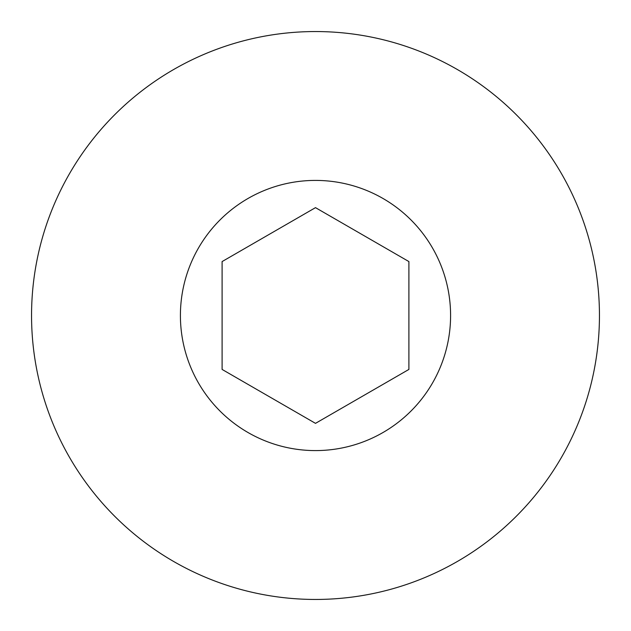 <?xml version="1.0" encoding="UTF-8"?>
<svg xmlns="http://www.w3.org/2000/svg" width="631" height="631" viewBox="0 0 631 631"><rect width="100%" height="100%" fill="white"/><g stroke="black" fill="none" stroke-linecap="round" stroke-linejoin="round"><path stroke-width="0.95" d="M31.55 315.5A283.95 283.95 0 0 1 315.5 31.55A283.95 283.95 0 0 1 599.45 315.5A283.95 283.95 0 0 1 315.5 599.45A283.95 283.95 0 0 1 31.55 315.5M450.589 315.5A135.089 135.089 0 0 0 315.5 180.411A135.089 135.089 0 0 0 180.411 315.5A135.089 135.089 0 0 0 315.5 450.589A135.089 135.089 0 0 0 450.589 315.5M222.096 261.573L315.5 207.646L408.904 261.573L408.904 369.427L315.5 423.354L222.096 369.427L222.096 261.573"/></g></svg>
